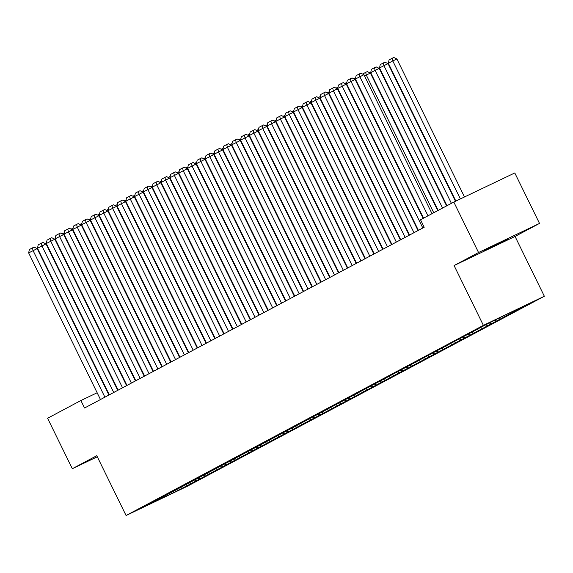 <?xml version="1.0" encoding="UTF-8"?>
<svg xmlns="http://www.w3.org/2000/svg" width="573" height="573" viewBox="0 0 573 573"><rect width="100%" height="100%" fill="white"/><g stroke="black" fill="none" stroke-linecap="round" stroke-linejoin="round"><path stroke-width="0.86" d="M539.508 223.42L478.548 252.528L454.081 265.55L515.048 236.434L539.508 223.42L514.79 172.953L453.823 202.061L420.532 219.781L424.192 227.259L84.546 408.012L80.879 400.534L47.588 418.254L72.313 468.721L97.303 456.788M515.048 236.434L544.35 296.248L187.042 486.405L126.074 515.514L483.383 325.357L544.35 296.248M171.205 492.465L172.158 493.346L187.722 485.388L519.775 308.675L513.924 311.461L513.336 311.218M172.158 493.346L146.781 505.465L156.594 499.964M513.924 311.461L523.643 306.297L498.266 318.409L482.702 326.374L156.501 500.293M508.631 314.283L507.714 313.897M505.092 316.167L503.968 315.687M499.799 318.982L498.345 318.373M496.261 320.866L494.807 320.25M490.968 323.688L489.514 323.072M487.43 325.564L485.818 324.884M482.137 328.386L480.683 327.77M478.598 330.263L476.994 329.582M473.305 333.085L471.851 332.469M469.767 334.961L468.162 334.281M464.474 337.784L463.02 337.168M460.936 339.667L459.331 338.987M455.642 342.482L454.188 341.866M452.104 344.366L450.5 343.685M446.811 347.181L445.357 346.572M443.28 349.064L441.668 348.384M437.98 351.886L436.526 351.27M434.449 353.763L432.837 353.083M429.148 356.585L427.694 355.969M425.617 358.462L424.006 357.781M420.317 361.284L418.863 360.668M416.786 363.16L415.174 362.48M411.486 365.982L410.032 365.366M407.955 367.866L406.343 367.186M402.654 370.681L401.2 370.072M399.123 372.565L397.512 371.884M393.823 375.379L392.369 374.771M390.292 377.263L388.68 376.583M384.992 380.085L383.538 379.469M381.46 381.962L379.849 381.281M376.16 384.784L374.706 384.168M372.629 386.66L371.018 385.98M367.329 389.482L365.875 388.866M363.798 391.359L362.186 390.679M358.497 394.181L357.043 393.565M354.966 396.065L353.355 395.384M349.666 398.88L348.212 398.271M346.135 400.763L344.523 400.083M340.835 403.578L339.381 402.969M337.304 405.462L335.692 404.782M332.003 408.284L330.549 407.668M328.472 410.161L326.861 409.48M323.172 412.983L321.718 412.367M319.641 414.859L318.029 414.179M314.341 417.681L312.887 417.065M310.81 419.558L309.198 418.884M305.509 422.38L304.055 421.764M301.978 424.264L300.367 423.583M296.678 427.078L295.224 426.47M293.147 428.962L291.535 428.282M287.847 431.784L286.393 431.168M284.315 433.661L282.704 432.98M279.015 436.483L277.561 435.867M275.484 438.359L273.873 437.679M270.184 441.181L268.73 440.565M266.653 443.058L265.041 442.377M261.352 445.88L259.898 445.264M257.821 447.757L256.21 447.083M252.521 450.579L251.067 449.963M248.99 452.462L247.378 451.782M243.69 455.277L242.236 454.668M240.159 457.161L238.547 456.48M234.858 459.983L233.404 459.367M231.327 461.859L229.716 461.179M226.027 464.682L224.573 464.066M222.496 466.558L220.884 465.878M217.196 469.38L215.742 468.764M213.665 471.257L212.053 470.576M208.364 474.079L206.91 473.463M204.833 475.962L203.222 475.282M199.533 478.777L198.079 478.161M196.002 480.661L194.39 479.981M190.702 483.476L189.248 482.867M187.17 485.36L185.559 484.679M181.87 488.182L180.416 487.566M478.548 252.528L453.823 202.061M126.074 515.514L96.773 455.7L72.313 468.721M454.081 265.55L483.383 325.357M124.226 379.842L123.84 380.028M115.209 384.146L114.815 384.333M106.184 388.458L105.79 388.644M97.159 392.763L80.879 400.534M508.093 239.048L483.992 250.788L507.993 238.834M100.476 399.539L28.65 252.922L37.188 248.603L34.094 247.113L32.446 247.901L33.062 250.573L104.895 397.182M108.92 395.041L37.188 248.603M28.65 252.922L29.359 249.549L32.446 247.901M64.677 235.553L64.291 235.754M62.307 233.841L64.255 232.781M109.307 394.833L37.481 248.224L46.019 243.905L42.925 242.415L41.277 243.203L41.893 245.874L113.726 392.484M117.752 390.342L46.019 243.905M37.481 248.224L38.19 244.85L41.277 243.203M118.138 390.134L46.313 243.518L54.85 239.206L51.756 237.716L50.109 238.504L50.725 241.169L122.55 387.785M126.583 385.643L54.85 239.206M46.313 243.518L47.022 240.151L50.109 238.504M73.509 230.855L73.122 231.055M71.138 229.143L73.086 228.075M82.34 226.149L81.953 226.356M79.969 224.444L81.918 223.377M126.97 385.436L55.144 238.819L63.682 234.507L60.588 233.018L58.94 233.805L59.556 236.47L131.382 383.086M135.414 380.938L63.682 234.507M55.144 238.819L55.853 235.446L58.94 233.805M135.801 380.737L63.975 234.121L72.513 229.802L69.419 228.319L67.772 229.107L68.388 231.771L140.213 378.388M144.246 376.239L72.513 229.802M63.975 234.121L64.685 230.747L67.772 229.107M91.171 221.45L90.785 221.658M88.801 219.746L90.749 218.678M100.003 216.752L99.616 216.959M97.632 215.047L99.58 213.98M144.632 376.038L72.807 229.422L81.337 225.103L78.25 223.62L76.603 224.401L77.219 227.073L149.044 373.689M153.077 371.54L81.337 225.103M72.807 229.422L73.516 226.049L76.603 224.401M108.834 212.053L108.447 212.254M106.463 210.341L108.412 209.281M153.464 371.34L81.638 224.723L90.169 220.404L87.082 218.915L85.434 219.703L86.05 222.374L157.876 368.983M161.908 366.842L90.169 220.404M81.638 224.723L82.347 221.35L85.434 219.703M117.666 207.354L117.279 207.555M115.295 205.643L117.243 204.582M162.295 366.634L90.47 220.025L99 215.706L95.913 214.216L94.266 215.004L94.882 217.668L166.707 364.285M170.74 362.143L99 215.706M90.47 220.025L91.179 216.651L94.266 215.004M171.126 361.935L99.301 215.319L107.831 211.007L104.744 209.517L103.097 210.305L103.713 212.97L175.539 359.586M179.571 357.445L107.831 211.007M99.301 215.319L100.01 211.953L103.097 210.305M179.958 357.237L108.132 210.62L116.663 206.309L113.576 204.819L111.928 205.607L112.544 208.271L184.37 354.888M188.402 352.739L116.663 206.309M108.132 210.62L108.841 207.247L111.928 205.607M188.789 352.538L116.964 205.922L125.494 201.603L122.407 200.12L120.76 200.908L121.376 203.573L193.201 350.189M197.234 348.04L125.494 201.603M116.964 205.922L117.673 202.548L120.76 200.908M197.621 347.84L125.795 201.223L134.326 196.904L131.238 195.422L129.591 196.202L130.207 198.874L202.033 345.49M206.065 343.342L134.326 196.904M125.795 201.223L126.504 197.85L129.591 196.202M206.452 343.141L134.626 196.525L143.157 192.206L140.07 190.716L138.422 191.504L139.038 194.175L210.864 340.785M214.896 338.643L143.157 192.206M134.626 196.525L135.335 193.151L138.422 191.504M215.283 338.435L143.458 191.826L151.988 187.507L148.901 186.017L147.254 186.805L147.87 189.47L219.695 336.086M223.728 333.944L151.988 187.507M143.458 191.826L144.167 188.453L147.254 186.805M224.115 333.737L152.289 187.12L160.82 182.808L157.733 181.319L156.085 182.107L156.701 184.771L228.527 331.387M232.559 329.246L160.82 182.808M152.289 187.12L152.991 183.754L156.085 182.107M232.946 329.038L161.12 182.422L169.651 178.103L166.564 176.62L164.917 177.408L165.533 180.072L237.358 326.689M241.391 324.54L169.651 178.103M161.12 182.422L161.822 179.048L164.917 177.408M126.497 202.656L126.11 202.856M124.126 200.944L126.074 199.877M135.328 197.95L134.942 198.158M132.957 196.245L134.906 195.178M144.152 193.251L143.773 193.459M141.789 191.547L143.737 190.48M152.984 188.553L152.604 188.761M150.62 186.848L152.568 185.781M161.815 183.854L161.436 184.055M159.452 182.142L161.4 181.082M170.647 179.156L170.267 179.356M168.283 177.444L170.231 176.384M179.478 174.45L179.098 174.658M177.114 172.745L179.062 171.678M188.309 169.751L187.93 169.959M185.946 168.047L187.894 166.979M197.141 165.053L196.761 165.26M194.777 163.348L196.725 162.281M241.777 324.339L169.952 177.723L178.482 173.404L175.395 171.921L173.748 172.709L174.364 175.374L246.189 321.99M250.222 319.841L178.482 173.404M169.952 177.723L170.654 174.35L173.748 172.709M205.972 160.354L205.592 160.555M203.608 158.649L205.557 157.582M250.609 319.641L178.783 173.025L187.314 168.706L184.227 167.223L182.579 168.004L183.195 170.675L255.021 317.292M259.053 315.143L187.314 168.706M178.783 173.025L179.485 169.651L182.579 168.004M214.803 155.655L214.424 155.856M212.433 153.944L214.388 152.884M259.44 314.935L187.615 168.326L196.145 164.007L193.058 162.517L191.411 163.305L192.027 165.977L263.852 312.586M267.885 310.444L196.145 164.007M187.615 168.326L188.316 164.952L191.411 163.305M223.635 150.957L223.255 151.157M221.264 149.245L223.219 148.178M268.271 310.237L196.446 163.627L204.976 159.308L201.889 157.819L200.242 158.606L200.858 161.271L272.684 307.887M276.716 305.746L204.976 159.308M196.446 163.627L197.148 160.254L200.242 158.606M232.466 146.251L232.086 146.459M230.095 144.546L232.051 143.479M277.103 305.538L205.277 158.922L213.808 154.61L210.721 153.12L209.073 153.908L209.689 156.572L281.515 303.189M285.547 301.04L213.808 154.61M205.277 158.922L205.979 155.548L209.073 153.908M241.297 141.552L240.918 141.76M238.927 139.848L240.882 138.781M285.934 300.839L214.101 154.223L222.639 149.904L219.552 148.421L217.905 149.209L218.521 151.874L290.346 298.49M294.379 296.341L222.639 149.904M214.101 154.223L214.811 150.849L217.905 149.209M250.129 136.854L249.749 137.062M247.758 135.149L249.713 134.082M294.766 296.141L222.933 149.524L231.471 145.205L228.383 143.723L226.736 144.503L227.352 147.175L299.178 293.791M303.21 291.643L231.471 145.205M222.933 149.524L223.642 146.151L226.736 144.503M258.96 132.155L258.581 132.356M256.589 130.443L258.545 129.383M303.59 291.442L231.764 144.826L240.302 140.507L237.215 139.017L235.567 139.805L236.183 142.476L308.009 289.093M312.041 286.944L240.302 140.507M231.764 144.826L232.473 141.452L235.567 139.805M267.792 127.457L267.412 127.657M265.421 125.745L267.376 124.685M312.421 286.736L240.596 140.127L249.133 135.808L246.046 134.318L244.399 135.106L245.015 137.778L316.84 284.387M320.873 282.245L249.133 135.808M240.596 140.127L241.305 136.754L244.399 135.106M276.623 122.758L276.243 122.959M274.252 121.046L276.207 119.979M321.252 282.038L249.427 135.421L257.965 131.11L254.878 129.62L253.23 130.408L253.846 133.072L325.672 279.688M329.704 277.547L257.965 131.11M249.427 135.421L250.136 132.055L253.23 130.408M285.454 118.052L285.075 118.26M283.083 116.348L285.039 115.28M330.084 277.339L258.258 130.723L266.796 126.411L263.709 124.921L262.062 125.709L262.678 128.373L334.503 274.99M338.536 272.841L266.796 126.411M258.258 130.723L258.967 127.349L262.062 125.709M294.286 113.354L293.899 113.561M291.915 111.649L293.87 110.582M338.915 272.641L267.09 126.024L275.627 121.705L272.54 120.223L270.893 121.01L271.509 123.675L343.334 270.291M347.367 268.143L275.627 121.705M267.09 126.024L267.799 122.651L270.893 121.01M303.117 108.655L302.73 108.863M300.746 106.95L302.702 105.883M347.747 267.942L275.921 121.326L284.459 117.007L281.372 115.524L279.724 116.305L280.34 118.976L352.166 265.593M356.198 263.444L284.459 117.007M275.921 121.326L276.63 117.952L279.724 116.305M311.948 103.957L311.562 104.157M309.578 102.245L311.533 101.185M356.578 263.243L284.752 116.627L293.29 112.308L290.203 110.818L288.556 111.606L289.172 114.278L360.997 260.887M365.03 258.745L293.29 112.308M284.752 116.627L285.461 113.253L288.556 111.606M320.78 99.258L320.393 99.458M318.409 97.546L320.364 96.486M365.409 258.538L293.584 111.928L302.121 107.609L299.034 106.12L297.387 106.907L298.003 109.579L369.829 256.188M373.861 254.047L302.121 107.609M293.584 111.928L294.293 108.555L297.387 106.907M329.611 94.559L329.224 94.76M327.24 92.847L329.196 91.78M374.241 253.839L302.415 107.223L310.953 102.911L307.866 101.421L306.218 102.209L306.834 104.873L378.66 251.49M382.692 249.348L310.953 102.911M302.415 107.223L303.124 103.856L306.218 102.209M338.442 89.854L338.056 90.061M336.072 88.149L338.027 87.082M383.072 249.14L311.246 102.524L319.784 98.212L316.697 96.722L315.05 97.51L315.666 100.175L387.491 246.791M391.524 244.642L319.784 98.212M311.246 102.524L311.956 99.15L315.05 97.51M347.274 85.155L346.887 85.363M344.903 83.45L346.851 82.383M391.903 244.442L320.078 97.825L328.616 93.506L325.528 92.024L323.881 92.812L324.497 95.476L396.323 242.093M400.355 239.944L328.616 93.506M320.078 97.825L320.787 94.452L323.881 92.812M356.105 80.456L355.718 80.664M353.734 78.752L355.683 77.684M400.735 239.743L328.909 93.127L337.447 88.808L334.36 87.325L332.712 88.106L333.328 90.778L405.154 237.394M409.186 235.245L337.447 88.808M328.909 93.127L329.618 89.753L332.712 88.106M437.772 210.606L370.402 73.072L366.283 75.042L433.747 212.748M362.566 74.046L365.667 72.377L366.283 75.042L364.55 75.958M365.667 72.377L367.314 71.589L370.402 73.072M409.566 235.045L337.741 88.428L346.278 84.109L343.191 82.619L341.544 83.407L342.16 86.079L413.985 232.688M418.018 230.547L346.278 84.109M337.741 88.428L338.45 85.055L341.544 83.407M446.603 205.908L379.233 68.373L375.114 70.343L442.578 208.049M438.159 210.398L370.695 72.692L371.404 69.319L374.491 67.671L376.146 66.891L379.233 68.373M374.491 67.671L375.114 70.343L370.695 72.692M418.397 230.339L346.572 83.73L355.11 79.411L352.023 77.921L350.368 78.709L350.991 81.373L422.817 227.99M423.182 218.37L355.11 79.411M346.572 83.73L347.281 80.356L350.368 78.709M455.471 201.273L388.064 63.675L383.946 65.644L451.402 203.351M446.99 205.7L379.527 67.994L380.236 64.62L383.323 62.973L384.977 62.185L388.064 63.675M383.323 62.973L383.946 65.644L379.527 67.994M423.569 218.163L355.403 79.024L363.941 74.712L360.854 73.222L359.199 74.01L359.823 76.675L427.981 215.813M432.013 213.672L363.941 74.712M355.403 79.024L356.112 75.657L359.199 74.01M464.495 196.969L396.896 58.976L392.777 60.939L460.377 198.931M455.864 201.087L388.358 63.295L389.067 59.921L392.154 58.274L393.801 57.486L396.896 58.976M392.154 58.274L392.777 60.939L388.358 63.295"/></g></svg>
